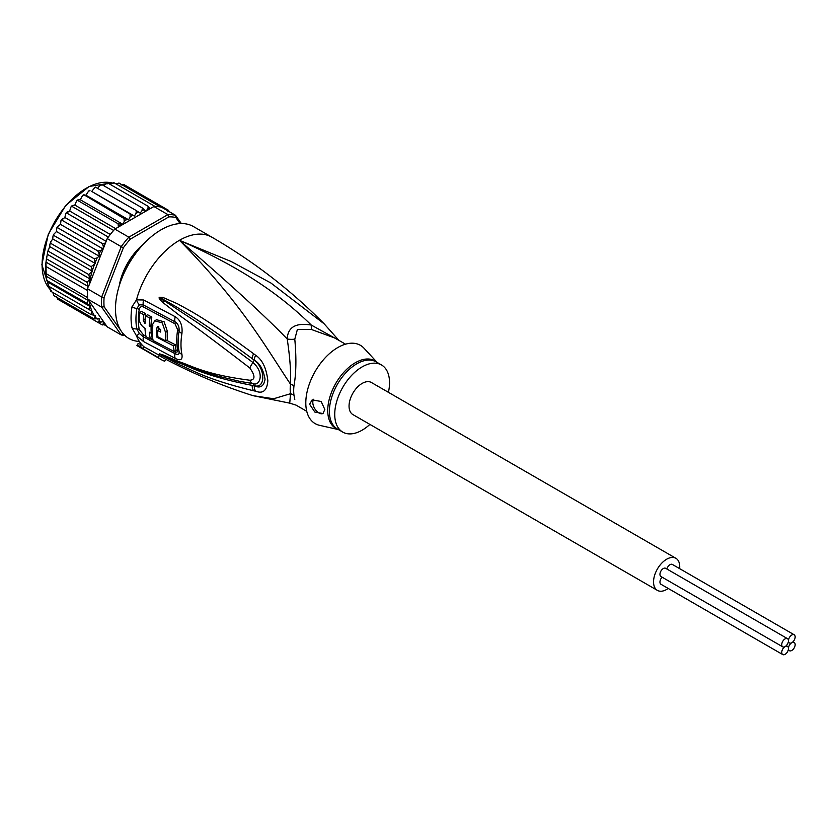 <?xml version="1.0" encoding="UTF-8"?>
<svg xmlns="http://www.w3.org/2000/svg" width="837" height="837" viewBox="0 0 837 837"><rect width="100%" height="100%" fill="white"/><g stroke="black" fill="none" stroke-linecap="round" stroke-linejoin="round"><path stroke-width="1.26" d="M788.454 648.529A4.74 2.731 120 0 0 789.427 650.705A4.74 2.731 120 0 0 793.078 649.428A4.74 2.731 120 0 0 795.15 644.668A4.74 2.731 120 0 0 794.167 642.492A4.74 2.731 120 0 0 791.802 642.732A4.74 2.731 120 0 0 788.454 648.529A4.74 2.731 120 0 0 787.471 646.363A4.74 2.731 120 0 0 785.106 646.593A4.74 2.731 120 0 0 781.748 652.4A4.74 2.731 120 0 0 782.731 654.565A4.74 2.731 120 0 0 786.382 653.299A4.74 2.731 120 0 0 788.454 648.529M791.802 642.732A4.74 2.731 120 0 0 795.15 636.926A4.74 2.731 120 0 0 794.167 634.76A4.74 2.731 120 0 0 790.515 636.026A4.74 2.731 120 0 0 788.454 640.797A4.74 2.731 120 0 0 789.427 642.962A4.74 2.731 120 0 0 791.802 642.732M666.859 568.993A4.74 2.731 -60 0 1 672.362 564.441L794.167 634.76M782.731 654.565L660.927 584.247A4.74 2.731 -60 0 1 659.954 582.081A4.74 2.731 -60 0 1 662.119 577.195M782.731 646.834L660.927 576.505A4.74 2.731 -60 0 1 659.954 574.339A4.74 2.731 -60 0 1 662.015 569.578A4.74 2.731 -60 0 1 665.666 568.302L787.471 638.631A4.74 2.731 120 0 0 783.819 639.897A4.74 2.731 120 0 0 781.748 644.668A4.74 2.731 120 0 0 782.731 646.834A4.74 2.731 120 0 0 785.106 646.593A4.74 2.731 120 0 0 788.454 640.797A4.74 2.731 120 0 0 787.471 638.631M657.39 590.378L352.879 414.577A18.519 10.693 -60 0 1 349.05 406.091A18.519 10.693 -60 0 1 357.127 387.458A18.519 10.693 -60 0 1 371.398 382.499L675.909 558.3A18.519 10.693 120 0 0 661.638 563.27A18.519 10.693 120 0 0 653.551 581.903A18.519 10.693 120 0 0 657.39 590.378A18.519 10.693 120 0 0 668.208 588.453M679.644 568.637A18.519 10.693 120 0 0 679.738 566.785A18.519 10.693 120 0 0 675.909 558.3M126.387 268.395L125.383 267.819M130.551 258.863L131.555 259.439M131.378 259.721L128.793 261.479M126.795 264.931L126.533 268.102M48.546 286.17L88.743 309.376L89.925 306.384L47.364 281.818L48.546 286.17M89.925 306.384L87.153 303.444L46.621 280.385L46.192 277.999L47.364 281.818M120.842 330.552L104.091 306.729L101.685 307.148A66.322 38.293 -60 0 1 101.486 302.188A66.322 38.293 -60 0 1 101.685 296.999L87.676 288.911L88.147 286.463L87.153 282.32L89.925 278.909L88.743 274.557L92.311 271.198L49.676 246.58L47.594 252.523L45.972 262.117L46.192 277.999M87.676 288.911A66.322 38.293 120 0 0 87.571 290.502A66.322 38.293 120 0 0 87.477 294.111A66.322 38.293 120 0 0 87.571 297.585A66.322 38.293 120 0 0 87.676 299.06L107.22 326.859L121.229 334.946L123.363 334.141L122.422 332.812M181.326 223.542L175.529 215.297L161.52 207.21A66.322 38.293 120 0 0 160.422 206.969A66.322 38.293 120 0 0 155.107 206.488A66.322 38.293 120 0 0 153.903 206.53L114.836 229.087A66.322 38.293 120 0 0 113.623 230.447A66.322 38.293 120 0 0 108.318 237.049A66.322 38.293 120 0 0 107.22 238.555L121.229 246.643L101.685 296.999L104.091 297.449L123.363 247.783L121.229 246.643A66.322 38.293 -60 0 1 128.835 237.174L130.321 239.131L168.865 216.877L167.913 214.617A66.322 38.293 -60 0 1 175.529 215.297L175.822 217.505L180.091 223.573M104.091 306.729A64.595 37.299 -60 0 1 104.091 297.449M124.954 335.553A66.322 38.293 -60 0 1 121.229 334.946L101.685 307.148L87.676 299.06M168.865 216.877A64.595 37.299 -60 0 1 175.822 217.505M114.836 229.087L128.835 237.174L167.913 214.617L153.903 206.53M123.363 247.783A64.595 37.299 -60 0 1 130.321 239.131M143.064 244.53A43.922 25.361 120 0 0 119.231 285.815M107.22 238.555L89.245 284.862A64.595 37.299 -60 0 1 92.028 271.68M87.812 287.51L89.245 284.862M105.431 324.317L102.344 324.944M62.022 301.676L102.229 324.892L103.317 323.637L103.15 321.105L100.869 322.224L97.898 322.391L99.111 320.916L99.111 318.625L94.162 318.928L95.376 315.539L91.097 314.566L92.028 311.27A64.595 37.299 -60 0 1 89.245 301.299M164.324 208.821L164.073 207.764L165.182 209.323M118.404 227.026L118.08 223.761L122.945 224.379L124.221 221.46L124.002 218.499L128.605 219.807L130.122 216.971L130.08 214.063L134.37 216.051L136.096 213.33L136.222 210.526L140.135 213.153L142.039 210.61L142.3 207.942L145.795 211.186L147.856 208.852L148.222 206.352L150.336 208.591M95.376 263.55L52.741 238.932L50.691 241.924L50.9 243.452L91.097 266.658L95.376 263.55L94.162 258.759L97.197 257.848L99.111 256.153L99.111 253.852L97.898 250.985L100.869 250.514L103.15 249.007L103.317 246.277L102.229 243.473L105.431 243.159M91.097 266.658L92.311 270.738A64.595 37.299 -60 0 1 94.267 264.931M46.161 266.595L87.571 290.502M46.161 273.678L87.571 297.585M87.153 303.444L88.147 300.441L45.972 276.095M88.147 300.441L87.812 299.531M89.925 278.909L47.364 254.343M48.546 251.351L88.743 274.557M46.966 259.114L87.153 282.32M46.736 256.739L45.868 263.1L45.805 274.902M88.147 286.463L45.972 262.117M88.743 309.376L92.028 311.27M167.871 211.834L168.404 210.275L169.398 211.761M121.846 278.365L120.926 279.234A43.064 24.859 120 0 0 119.743 284.182M131.65 259.292L130.258 259.177A43.064 24.859 120 0 0 125.519 267.401L126.303 268.551M141.903 245.796A43.064 24.859 120 0 0 138.21 249.29L137.917 250.525M104.426 324.85L106.749 326.189M120.894 184.987L123.876 184.558L164.073 207.764M115.904 183.858L119.011 183.062L160.422 206.969M113.246 182.435L113.058 183.47L113.696 182.581L155.107 206.488M113.696 182.581L109.982 184.276M107.502 182.979L107.607 183.805L108.025 183.146L148.222 206.352M108.025 183.146L105.221 184.245L103.882 185.762M97.699 188.283L99.415 185.992L102.104 184.736L142.3 207.942M95.983 187.457L136.222 210.526M96.025 187.321L94.832 187.404L91.735 191.432L134.37 216.051M91.735 191.432L130.08 214.063M90.009 190.71L88.628 191.035L85.97 195.199L84.066 194.854L82.528 195.555L80.31 199.771L78.249 199.813L76.617 200.859L74.838 205.075L72.673 205.494L71.009 206.875L69.659 211.008L65.767 213.477L64.857 217.484L60.986 220.57L60.515 224.389L57.439 226.712L57.701 227.779L97.898 250.985M128.605 219.807L85.97 195.199M122.945 224.379L80.31 199.771M84.066 194.854L124.002 218.499M115.632 228.627L74.838 205.075M78.249 199.813L77.883 200.545L118.08 223.761M110.285 234.465L69.659 211.008M72.673 205.494L72.212 206.53L113.623 230.447M106.142 241.328L64.857 217.484M67.42 211.813L66.897 213.142L108.318 237.049M103.15 249.007L60.515 224.389M62.576 218.656L62.032 220.267L102.229 243.473M92.311 311.427L49.676 286.819L50.544 291.014M51.643 290.826L50.9 291.349L91.097 314.566M52.741 292.406L53.966 295.723L94.162 318.928M56.477 296.308L57.701 299.186L97.898 322.391M57.701 227.779L56.707 228.103L56.477 231.535L53.725 234.318L53.966 235.553L94.162 258.759M99.111 256.153L56.477 231.535M53.966 235.553L52.982 236.044L52.741 238.932M50.9 243.452L49.927 244.195L49.676 246.58M164.083 207.775L168.404 210.275M338.274 340L311.322 325.08C295.817 322.496 287.782 327.131 287.217 338.995C290 357.608 291.088 372.653 290.502 384.131A17.221 8.349 -173.1 0 1 293.986 385.752A38.753 22.379 120 0 0 293.693 390A38.753 22.379 120 0 0 293.682 390.659A38.753 22.379 120 0 0 293.986 395.21L294.791 399.427M306.76 411.312L296.036 405.118L289.748 403.152L290.502 393.714A17.221 11.32 171.9 0 1 293.996 395.21M345.514 344.185L334.79 337.991L311.479 329.506L297.376 329.496L294.791 339.142C296.486 357.995 296.214 373.532 293.986 385.752M388.42 392.323A38.753 22.379 -60 0 0 381.515 364.974A38.753 22.379 -60 0 0 362.139 366.888A38.753 22.379 120 0 0 336.819 401.038A38.753 22.379 120 0 0 342.762 432.101A38.753 22.379 120 0 0 362.139 430.176A38.753 22.379 -60 0 0 369.902 424.401M323.072 413.447A8.611 4.97 60 0 1 316.48 410.977A8.611 4.97 60 0 1 312.808 402.398A8.611 4.97 60 0 1 313.708 399.249M324.84 409.523L322.936 413.53L314.848 412.076L309.617 404.25L312.149 399.877L321.146 401.478L324.84 409.523M156.99 337.301A63.936 36.912 -60 0 1 156.906 327.863L157.586 326.587L160.725 329.872A63.706 36.786 120 0 0 160.61 332.048L157.743 330.542A63.884 36.88 120 0 0 157.858 336.798L165.527 340.816A63.371 36.587 -60 0 1 165.527 332.373L162.242 322.873L154.699 320.801L152.167 325.321A64.177 37.058 120 0 0 153.15 340.575L174.305 351.571A62.723 36.211 -60 0 1 173.385 345.765L156.99 337.301L157.858 336.798M149.342 332.226L151.225 333.252A64.219 37.079 -60 0 1 151.11 326.985L149.237 325.959A64.292 37.121 -60 0 1 149.949 318.165L145.701 315.831A64.439 37.205 120 0 0 144.989 323.626L143.242 320.414A64.48 37.226 -60 0 1 143.838 314.796L139.706 312.473A64.564 37.278 120 0 0 139.109 318.091C139.287 322.517 141.254 325.928 145.01 328.324A64.439 37.205 120 0 0 146.077 336.715L150.325 339.048A64.292 37.121 -60 0 1 149.342 332.226M338.399 429.58L319.525 425.322A45.219 26.104 120 0 1 307.273 391.036A45.219 26.104 120 0 1 337.782 347.554A45.219 26.104 -60 0 1 364.032 348.234L377.152 362.452M173.385 345.765L175.226 344.708L166.49 340.261M158.768 326.545L158.737 326.796A61.352 35.426 120 0 0 158.601 330.05M160.714 330.081L159.574 329.485L157.743 330.542M154.699 320.801L156.561 319.724L164.125 321.806L167.369 331.316A60.787 35.091 120 0 0 167.369 339.749L165.527 340.816M175.226 344.708A60.128 34.715 120 0 0 176.188 350.483L174.305 351.571M151.371 333.168A61.708 35.625 120 0 0 152.198 337.96L150.325 339.048M152.104 332.739L151.225 333.252M152.104 326.409L151.11 326.985M152.941 325.928L151.068 324.902L149.237 325.959M149.949 318.165L151.811 317.087A61.708 35.625 120 0 0 151.068 324.902M151.811 317.087L147.563 314.754L145.701 315.831M145.188 320.362L145.073 319.357L143.242 320.414M143.838 314.796L145.701 313.718A61.896 35.74 120 0 0 145.073 319.357M145.701 313.718L141.568 311.395L139.706 312.473M338.859 340.335L324.17 323.846L270.885 282.99L231.148 261.489L179.432 240.313C251.927 272.015 288.2 302.544 311.322 325.08A17.221 2.553 -80 0 0 311.479 329.506M174.567 351.414L175.017 351.645C176.973 352.555 177.852 352.021 177.674 350.065A59.961 34.62 120 0 1 177.674 329.799L175.017 323.773L143.409 306.98C141.401 306.07 140.009 306.876 139.245 309.387A4.311 1.946 9.1 0 0 136.839 308.55L139.36 304.783A8.611 5.692 66.2 0 1 136.494 299.855L143.64 299.981L175.236 316.71C180.489 320.079 182.717 325.677 181.932 333.503A61.928 35.75 120 0 0 181.932 354.428C182.717 359.711 180.489 361.029 175.236 358.382L143.64 341.611L136.494 335.836L131.974 327.832A64.595 37.299 -60 0 1 131.064 318.311A64.595 37.299 -60 0 1 131.064 317.861A64.595 37.299 -60 0 1 131.974 306.844L136.494 299.855A64.595 37.299 -60 0 1 179.432 240.313C229.756 283.743 265.685 316.637 287.217 338.995A17.221 11.456 -178.3 0 0 294.791 339.142M153.045 340.125L150.681 338.839M145.973 336.233L143.409 334.81L139.245 329.537A4.311 2.929 -11.1 0 0 136.839 328.972L139.36 333.503L143.399 336.84L175.006 353.653C178.051 355.139 179.411 354.417 179.076 351.509A4.311 2.95 168.4 0 0 177.904 350.18A4.311 2.95 168.4 0 0 177.674 350.065M255.683 355.286C262.358 359.711 266.417 368.207 267.84 380.762C267.055 390.555 262.996 394.039 255.683 391.203L253.642 390.774A8.611 5.399 -77 0 1 252.178 385.376L254.239 385.669C265.517 389.32 265.716 368.573 254.239 360.182L252.188 358.644L254.239 360.098C259.711 363.195 263.31 369.577 265.057 379.234C263.896 386.338 260.297 388.535 254.239 385.836L252.178 385.376C204.102 376.012 190.156 366.773 178.563 362.693L162.692 355.453A8.611 3.62 -60.3 0 0 163.037 356.196L159.448 353.905A8.611 3.055 -50.1 0 0 159.637 353.925L200.629 370.655L217.651 376.054L240.031 381.421L253.015 383.576C259.763 386.684 265.057 372.978 253.015 362.547C205.316 327.1 192.96 319.724 181.127 311.866L159.637 297.658A8.611 3.85 53.4 0 1 159.448 297.281L163.016 297.459A8.611 4.865 107.2 0 0 162.671 299.06L176.628 307.012C188.011 314.178 200.828 320.707 252.188 358.644A8.611 3.222 125.1 0 1 253.642 353.769L255.683 355.286A8.611 3.181 125 0 0 254.239 360.098L253.015 362.547A8.611 2.657 -54.9 0 0 249.824 367.987C202.334 331.494 190.669 323.584 179.149 315.11L163.1 302.701C159.815 299.677 158.559 297.92 159.312 297.449A8.611 2.375 31.9 0 0 159.564 297.669L164.219 301.017A8.611 4.29 -49.5 0 0 163.1 302.701M159.448 353.905L159.312 353.779A8.611 5.817 -43.8 0 0 159.564 353.884L164.251 355.892A8.611 5.995 113.2 0 1 163.131 354.94L179.39 361.783C191.234 365.507 203.946 374.244 249.824 380.239A8.611 5.336 97.9 0 0 253.015 383.576L254.239 385.836A8.611 5.399 -77.4 0 0 255.683 391.203M239.173 381.253L240.031 381.421M139.36 304.783L143.399 304.982L175.006 321.764C178.051 323.647 179.4 326.733 179.076 331.023A60.62 34.997 120 0 0 179.076 351.509A8.611 5.89 168.4 0 0 181.932 354.428M163.016 297.459L177.59 303.841C189.152 310.412 202.502 315.999 253.642 353.769M249.824 380.239C255.327 379.862 255.327 375.771 249.824 367.987M159.312 353.779L163.131 354.94M253.642 390.774C205.776 379.266 191.338 369.567 179.568 364.786L163.037 356.196M165.799 359.282L164.669 361.239A66.751 38.533 -60 0 1 161.29 359.648A66.751 38.533 -60 0 1 158.214 357.514L142.991 348.726A66.751 38.533 -60 0 1 140.407 346.236L141.505 344.331A64.595 37.299 120 0 0 144.069 346.853L142.991 348.726M158.214 357.514L159.448 355.38A64.292 37.121 120 0 0 163.152 357.88C192.165 373.312 222.129 385.909 253.077 395.681L273.657 398.747L290.502 393.714A39.318 22.704 -60 0 1 290.198 388.441A39.318 22.704 -60 0 1 290.502 384.131C267.61 350.264 242.071 303.454 179.432 240.313A64.595 37.299 -60 0 1 211.73 237.112C253.465 261.28 290.941 290.188 324.17 323.846M159.448 355.38L144.069 346.853M139.36 333.503A8.611 0.565 -43.5 0 1 136.494 335.836A64.595 37.299 -60 0 0 141.505 344.331L138 343.714L136.923 345.587L140.407 346.236M139.319 341.433A64.595 37.299 120 0 1 115.485 308.874A64.595 37.299 -60 0 1 143.682 243.87A64.595 37.299 -60 0 1 193.462 226.565L211.73 237.112M49.854 289.163L41.85 264.764L48.295 234.182L65.746 205.41L89.12 186.473L111.645 182.864A62.44 36.054 120 0 0 65.882 205.787A62.44 36.054 120 0 0 42.101 264.743A62.44 36.054 120 0 0 42.101 265.12A62.44 36.054 120 0 0 49.843 289.11M105.211 324.463A64.595 37.299 -60 0 1 103.317 323.637M147.856 208.852A64.595 37.299 -60 0 1 150.231 208.413M142.039 210.61A64.595 37.299 -60 0 1 144.508 209.752M136.096 213.33A64.595 37.299 -60 0 1 138.607 212.064M130.122 216.971A64.595 37.299 -60 0 1 132.633 215.329M124.221 221.46A64.595 37.299 -60 0 1 126.69 219.472M118.498 226.733A64.595 37.299 -60 0 1 120.884 224.431M103.317 246.277A64.595 37.299 -60 0 1 105.211 243.274M94.267 315.434A64.595 37.299 -60 0 1 92.311 311.887M97.197 319.138A64.595 37.299 -60 0 1 95.376 317.014M100.869 322.224A64.595 37.299 -60 0 1 99.111 320.916M99.111 253.852A64.595 37.299 -60 0 1 100.869 250.514M95.376 262.075A64.595 37.299 -60 0 1 97.197 257.848M126.335 268.489L125.383 267.934L126.345 268.478M130.656 258.8L131.618 259.344L130.645 258.8M177.674 329.799A4.311 1.915 -170.6 0 1 177.904 329.924A4.311 1.915 -170.6 0 1 179.076 331.023A8.611 3.84 -170.6 0 0 181.932 333.503M131.974 327.832A8.611 5.859 -11.1 0 0 136.839 328.972A62.869 36.294 120 0 1 135.95 319.703A62.869 36.294 120 0 1 135.95 319.274A62.869 36.294 120 0 1 136.839 308.55A8.611 3.882 9 0 1 131.974 306.844M139.245 309.387A62.001 35.792 120 0 0 138.367 319.975A62.001 35.792 120 0 0 139.245 329.537M338.179 429.454A39.015 22.526 -60 0 1 329.213 399.406A39.015 22.526 -60 0 1 354.94 362.965A39.015 22.526 -60 0 1 355.327 362.745A39.015 22.526 -60 0 1 376.932 362.327M342.762 432.101L337.426 429.015A38.753 22.379 -60 0 1 331.41 398.203A38.753 22.379 -60 0 1 356.416 364.032A38.753 22.379 -60 0 1 356.803 363.802A38.753 22.379 -60 0 1 376.179 361.887L381.515 364.974M158.737 326.796L156.906 327.863M167.369 331.316L165.527 332.373M143.409 334.81A4.311 2.48 -60.8 0 1 143.399 336.84A8.611 4.959 -60.8 0 0 143.64 341.611M175.017 351.645A4.311 2.291 -63.2 0 1 175.006 353.653A8.611 4.593 -63.5 0 0 175.236 358.382M175.017 323.773A4.311 2.312 116.3 0 0 175.006 321.764A8.611 4.604 116.4 0 1 175.236 316.71M143.409 306.98A4.311 2.448 119.8 0 0 143.399 304.982A8.611 4.896 119.8 0 1 143.64 299.981M788.234 650.014L789.427 650.705M792.974 641.801L794.167 642.492M788.234 642.272L789.427 642.962M786.278 645.672L787.471 646.363M48.201 285.961L47.897 285.082M101.036 184.715L101.559 184.527M94.832 187.404L95.502 187.059M89.413 190.522L88.628 191.035M83.397 194.854L82.528 195.555M77.527 199.991L76.617 200.859M71.909 205.839L71.009 206.875M66.625 212.316L65.767 213.477M61.781 219.315L60.986 220.57M57.439 226.712L56.707 228.103M53.725 234.318L52.982 236.044M50.691 241.924L49.927 244.195M47.594 252.523L48.358 249.478M289.748 403.152L253.077 395.681M136.923 345.587L161.29 359.648"/></g></svg>
